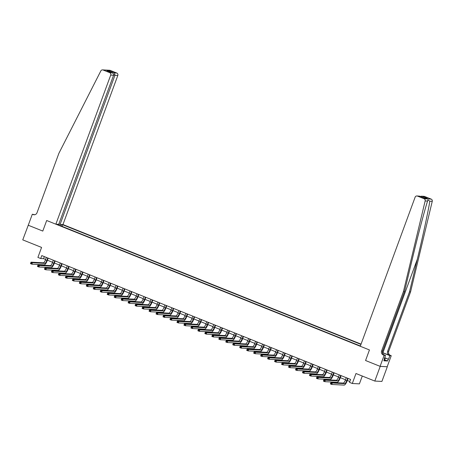<?xml version="1.0" encoding="UTF-8"?>
<svg xmlns="http://www.w3.org/2000/svg" width="455" height="455" viewBox="0 0 455 455"><rect width="100%" height="100%" fill="white"/><g stroke="black" fill="none" stroke-linecap="round" stroke-linejoin="round"><path stroke-width="0.68" d="M361.065 344.111L62.955 224.56L117.817 75.467L114.944 75.314L113.676 74.802M387.307 366.758L380.096 366.343L365.564 360.514L380.209 366.389L387.307 366.758L381.904 381.432L374.812 381.062L355.981 373.51L352.307 383.485L359.404 383.861L362.282 376.035M28.273 225.208L22.75 239.876L41.581 247.423L37.907 257.405L40.7 258.525L43.578 258.673L45.597 259.486M380.209 366.389L374.812 381.062M352.307 383.485L349.52 382.371L350.6 379.436L41.78 255.591L40.7 258.525M28.147 225.202L42.793 231.072L46.683 220.51L369.449 349.946L360.275 346.266L415.131 197.169A1.883 1.797 -87 0 1 417.451 196.082L424.06 198.733L431.158 199.102A1.883 1.797 93 0 1 432.25 201.315L410.564 291.888L388.695 351.317A3.139 2.992 -87 0 0 390.407 355.372L391.243 355.708L387.194 366.713M360.377 345.988L57.358 224.469L58.519 224.531L57.933 224.298M60.885 224.451L62.631 224.747L62.045 226.351M360.963 344.389L62.631 224.747M365.564 360.514L369.449 349.946L365.564 360.514M47.417 260.214L52.57 262.279M54.39 263.013L59.542 265.077M61.362 265.811L66.515 267.876M68.341 268.604L73.494 270.674M75.314 271.402L80.467 273.472M82.287 274.2L87.44 276.265M89.26 276.998L94.412 279.063M96.238 279.791L101.391 281.861M103.211 282.589L108.364 284.659M110.184 285.387L115.337 287.452M117.157 288.186L122.31 290.25M124.135 290.978L129.288 293.048M131.108 293.776L136.261 295.847M138.081 296.575L143.234 298.639M145.054 299.373L150.207 301.438M152.033 302.165L157.185 304.236M159.005 304.964L164.158 307.034M165.978 307.762L171.131 309.827M172.951 310.56L178.104 312.625M179.924 313.358L185.083 315.423M186.903 316.151L192.055 318.221M193.875 318.949L199.028 321.014M200.848 321.748L206.001 323.812M207.821 324.546L212.98 326.61M214.8 327.338L219.953 329.409M221.773 330.137L226.926 332.201M228.746 332.935L233.898 334.999M235.718 335.733L240.877 337.798M242.697 338.526L247.85 340.596M249.67 341.324L254.823 343.388M256.643 344.122L261.796 346.187M263.616 346.92L268.769 348.985M270.594 349.713L275.747 351.783M277.567 352.511L282.72 354.582M284.54 355.31L289.693 357.374M291.513 358.108L296.666 360.172M298.491 360.9L303.644 362.971M305.464 363.699L310.617 365.769M312.437 366.497L317.59 368.561M319.41 369.295L324.563 371.36M326.389 372.088L331.541 374.158M333.361 374.886L338.514 376.956M340.334 377.684L345.487 379.749M347.307 380.482L349.838 381.495M44.334 256.614L43.578 258.673M61.47 224.685L60.68 225.805M58.502 224.929L58.519 224.531M346.244 377.69L345.322 380.198A3.139 0.916 -68.1 0 1 343.286 383.087L330.921 382.433L332.315 382.996L331.775 384.464L344.139 385.112A4.709 1.371 111.9 0 0 347.199 380.784L348.069 378.418M347.643 378.247L346.716 380.761A3.139 0.916 -68.1 0 1 344.68 383.645L332.315 382.996L330.927 383.03L330.711 383.616L331.274 383.844L331.485 383.252M331.274 383.844L331.775 384.464L330.381 383.901L330.921 382.433L330.927 383.03M330.381 383.901L330.711 383.616M410.564 291.888L409.511 291.831L387.649 351.266A3.139 2.992 -87 0 0 389.355 355.315L382.911 352.733A8.184 0.774 20.2 0 0 382.479 352.562M409.511 291.831L417.332 259.191C422.854 236.247 428.32 210.881 429.827 201.19L427.882 199.887L427.575 201.07C424.464 210.682 417.798 235.98 412.332 258.929L404.518 291.57L382.649 350.998A3.139 2.992 -87 0 0 384.361 355.054L383.309 355.002L384.145 355.338L380.096 366.343M404.518 291.57L403.466 291.513L381.603 350.947A3.139 2.992 -87 0 0 383.309 355.002M424.549 196.452L421.529 196.202L423.997 196.332A1.883 1.797 93 0 1 424.549 196.452L431.158 199.102M427.575 201.07L425.152 200.945L403.466 291.513M385.175 357.903L388.524 359.245L385.317 358.068M384.242 358.927L384.515 359.035L383.866 360.798L387.569 360.991L388.217 359.228M384.515 359.035L384.208 359.018L385.539 355.406L384.145 355.338M391.243 355.708L389.855 355.634L382.57 352.716A7.07 0.665 20.2 0 0 382.496 352.682M388.524 359.245L389.855 355.634M383.662 354.655L385.539 355.406M425.152 200.945A1.883 1.797 -87 0 0 424.06 198.733M387.569 360.991L384.668 359.825M421.529 196.202L420.312 196.418M422.257 196.332L427.33 198.369L424.583 198.13M427.33 198.369L424.589 198.147M424.822 198.238L419.629 196.145L416.899 195.957M58.883 223.923L60.088 224.412L114.944 75.314L114.495 72.914L116.787 73.033L110.178 70.383L103.08 70.007A1.883 1.797 -87 0 0 100.851 70.889L58.883 153.324L37.014 212.758A3.139 2.992 93 0 1 33.147 214.572L32.311 214.237L28.261 225.242L42.793 231.072L46.683 220.51L55.863 224.19L58.729 224.338L113.585 75.246L110.719 75.092A1.883 1.797 -87 0 0 109.689 72.658L103.08 70.007M60.088 224.412L62.955 224.56M32.311 214.237L34.745 214.732M55.863 224.19L110.719 75.092M102.534 69.888L109.627 70.263A1.883 1.797 93 0 1 110.178 70.383M116.787 73.033A1.883 1.797 93 0 1 117.817 75.467M34.591 214.754A3.139 2.992 93 0 1 34.199 214.629L33.147 214.572M109.689 72.658L112.203 72.857L107.334 70.917M107.124 70.821L111.981 72.783C113.301 73.318 113.83 74.137 113.585 75.246M106.908 70.747L109.416 70.878L110.025 71.987M339.271 374.892L338.349 377.405A3.139 0.916 -68.1 0 1 336.308 380.289L323.949 379.641L325.342 380.198L324.802 381.665L337.166 382.314A4.709 1.371 111.9 0 0 340.221 377.991L341.091 375.625M340.664 375.449L339.743 377.963A3.139 0.916 -68.1 0 1 337.707 380.846L325.342 380.198L323.954 380.232L323.738 380.818L324.296 381.045L324.512 380.46M324.296 381.045L324.802 381.665L323.408 381.108L323.949 379.641L323.954 380.232M323.408 381.108L323.738 380.818M332.298 372.093L331.376 374.607A3.139 0.916 -68.1 0 1 329.335 377.491L316.976 376.842L318.369 377.4L317.829 378.867L330.188 379.521A4.709 1.371 111.9 0 0 333.248 375.193L334.118 372.827M333.691 372.656L332.77 375.165A3.139 0.916 -68.1 0 1 330.728 378.054L318.369 377.4L316.981 377.434L316.765 378.025L317.323 378.247L317.539 377.661M317.323 378.247L317.829 378.867L316.435 378.31L316.976 376.842L316.981 377.434M316.435 378.31L316.765 378.025M325.325 369.301L324.398 371.809A3.139 0.916 -68.1 0 1 322.362 374.692L309.997 374.044L311.396 374.601L310.856 376.069L323.215 376.723A4.709 1.371 111.9 0 0 326.275 372.395L327.145 370.029M326.718 369.858L325.797 372.372A3.139 0.916 -68.1 0 1 323.755 375.256L311.396 374.601L310.009 374.641L309.792 375.227L310.35 375.449L310.566 374.863M310.35 375.449L310.856 376.069L309.457 375.512L309.997 374.044L310.009 374.641M309.457 375.512L309.792 375.227M318.352 366.502L317.425 369.011A3.139 0.916 -68.1 0 1 315.389 371.9L303.024 371.246L304.418 371.809L303.877 373.276L316.242 373.925A4.709 1.371 111.9 0 0 319.302 369.596L320.172 367.23M319.746 367.06L318.818 369.574A3.139 0.916 -68.1 0 1 316.782 372.457L304.418 371.809L303.03 371.843L302.814 372.429L303.377 372.656L303.593 372.065M303.377 372.656L303.877 373.276L302.484 372.713L303.024 371.246L303.03 371.843M302.484 372.713L302.814 372.429M384.759 357.522L385.328 358.039L384.464 360.388L384.06 360.28M385.328 358.039L384.64 357.852M311.374 363.704L310.452 366.218A3.139 0.916 -68.1 0 1 308.41 369.102L296.051 368.453L297.445 369.011L296.905 370.478L309.269 371.126A4.709 1.371 111.9 0 0 312.323 366.798L313.194 364.432M312.773 364.262L311.846 366.775A3.139 0.916 -68.1 0 1 309.81 369.659L297.445 369.011L296.057 369.045L295.841 369.631L296.398 369.858L296.614 369.272M296.398 369.858L296.905 370.478L295.511 369.921L296.051 368.453L296.057 369.045M295.511 369.921L295.841 369.631M304.401 360.906L303.479 363.42A3.139 0.916 -68.1 0 1 301.438 366.303L289.079 365.655L290.472 366.212L289.932 367.68L302.291 368.328A4.709 1.371 111.9 0 0 305.351 364.006L306.221 361.64M305.794 361.469L304.873 363.977A3.139 0.916 -68.1 0 1 302.831 366.861L290.472 366.212L289.084 366.247L288.868 366.838L289.425 367.06L289.642 366.474M289.425 367.06L289.932 367.68L288.538 367.122L289.079 365.655L289.084 366.247M288.538 367.122L288.868 366.838M297.428 358.113L296.501 360.622A3.139 0.916 -68.1 0 1 294.465 363.505L282.1 362.857L283.499 363.414L282.959 364.882L295.318 365.536A4.709 1.371 111.9 0 0 298.378 361.207L299.248 358.841M298.821 358.671L297.9 361.185A3.139 0.916 -68.1 0 1 295.858 364.068L283.499 363.414L282.111 363.454L281.895 364.04L282.453 364.262L282.669 363.676M282.453 364.262L282.959 364.882L281.565 364.324L282.1 362.857L282.111 363.454M281.565 364.324L281.895 364.04M290.455 355.315L289.528 357.823A3.139 0.916 -68.1 0 1 287.492 360.713L275.127 360.059L276.521 360.622L275.986 362.089L288.345 362.737A4.709 1.371 111.9 0 0 291.405 358.409L292.275 356.043M291.848 355.873L290.921 358.386A3.139 0.916 -68.1 0 1 288.885 361.27L276.521 360.622L275.133 360.656L274.917 361.242L275.48 361.463L275.696 360.878M275.48 361.463L275.986 362.089L274.587 361.526L275.127 360.059L275.133 360.656M274.587 361.526L274.917 361.242M283.476 352.517L282.555 355.031A3.139 0.916 -68.1 0 1 280.513 357.914L268.154 357.266L269.548 357.823L269.007 359.291L281.372 359.939A4.709 1.371 111.9 0 0 284.426 355.611L285.296 353.245M284.875 353.074L283.948 355.588A3.139 0.916 -68.1 0 1 281.912 358.472L269.548 357.823L268.16 357.858L267.944 358.443L268.501 358.671L268.717 358.085M268.501 358.671L269.007 359.291L267.614 358.733L268.154 357.266L268.16 357.858M267.614 358.733L267.944 358.443M276.504 349.719L275.582 352.233A3.139 0.916 -68.1 0 1 273.54 355.116L261.181 354.468L262.575 355.025L262.034 356.492L274.393 357.141A4.709 1.371 111.9 0 0 277.453 352.818L278.324 350.452M277.897 350.282L276.976 352.79A3.139 0.916 -68.1 0 1 274.934 355.673L262.575 355.025L261.187 355.059L260.971 355.651L261.528 355.873L261.744 355.287M261.528 355.873L262.034 356.492L260.641 355.935L261.181 354.468L261.187 355.059M260.641 355.935L260.971 355.651M269.531 346.926L268.604 349.434A3.139 0.916 -68.1 0 1 266.567 352.318L254.203 351.67L255.602 352.227L255.062 353.694L267.421 354.348A4.709 1.371 111.9 0 0 270.48 350.02L271.351 347.654M270.924 347.483L270.003 349.997A3.139 0.916 -68.1 0 1 267.961 352.881L255.602 352.227L254.214 352.267L253.998 352.852L254.555 353.074L254.772 352.488M254.555 353.074L255.062 353.694L253.668 353.137L254.203 351.67L254.214 352.267M253.668 353.137L253.998 352.852M262.558 344.128L261.631 346.636A3.139 0.916 -68.1 0 1 259.595 349.525L247.23 348.871L248.623 349.434L248.089 350.902L260.448 351.55A4.709 1.371 111.9 0 0 263.508 347.222L264.378 344.856M263.951 344.685L263.024 347.199A3.139 0.916 -68.1 0 1 260.988 350.083L248.623 349.434L247.236 349.468L247.025 350.054L247.583 350.276L247.799 349.69M247.583 350.276L248.089 350.902L246.69 350.339L247.23 348.871L247.236 349.468M246.69 350.339L247.025 350.054M255.579 341.33L254.658 343.843A3.139 0.916 -68.1 0 1 252.616 346.727L240.257 346.079L241.65 346.636L241.11 348.103L253.475 348.752A4.709 1.371 111.9 0 0 256.529 344.424L257.399 342.058M256.978 341.887L256.051 344.401A3.139 0.916 -68.1 0 1 254.015 347.284L241.65 346.636L240.263 346.67L240.047 347.256L240.604 347.483L240.82 346.892M240.604 347.483L241.11 348.103L239.717 347.546L240.257 346.079L240.263 346.67M239.717 347.546L240.047 347.256M248.606 338.531L247.685 341.045A3.139 0.916 -68.1 0 1 245.643 343.929L233.284 343.28L234.678 343.838L234.137 345.305L246.496 345.954A4.709 1.371 111.9 0 0 249.556 341.631L250.426 339.265M250 339.094L249.078 341.603A3.139 0.916 -68.1 0 1 247.037 344.486L234.678 343.838L233.29 343.872L233.074 344.463L233.631 344.685L233.847 344.099M233.631 344.685L234.137 345.305L232.744 344.748L233.284 343.28L233.29 343.872M232.744 344.748L233.074 344.463M241.633 335.739L240.706 338.247A3.139 0.916 -68.1 0 1 238.67 341.131L226.311 340.482L227.705 341.04L227.164 342.507L239.523 343.161A4.709 1.371 111.9 0 0 242.583 338.833L243.453 336.467M243.027 336.296L242.106 338.804A3.139 0.916 -68.1 0 1 240.064 341.694L227.705 341.04L226.317 341.079L226.101 341.665L226.658 341.887L226.874 341.301M226.658 341.887L227.164 342.507L225.771 341.95L226.311 340.482L226.317 341.079M225.771 341.95L226.101 341.665M234.661 332.941L233.733 335.449A3.139 0.916 -68.1 0 1 231.697 338.338L219.333 337.684L220.732 338.247L220.192 339.714L232.55 340.363A4.709 1.371 111.9 0 0 235.61 336.035L236.481 333.669M236.054 333.498L235.127 336.012A3.139 0.916 -68.1 0 1 233.091 338.895L220.732 338.247L219.344 338.281L219.128 338.867L219.685 339.089L219.901 338.503M219.685 339.089L220.192 339.714L218.792 339.151L219.333 337.684L219.344 338.281M218.792 339.151L219.128 338.867M227.682 330.142L226.761 332.656A3.139 0.916 -68.1 0 1 224.719 335.54L212.36 334.891L213.753 335.449L213.213 336.916L225.578 337.564A4.709 1.371 111.9 0 0 228.632 333.236L229.508 330.87M229.081 330.7L228.154 333.214A3.139 0.916 -68.1 0 1 226.118 336.097L213.753 335.449L212.366 335.483L212.149 336.069L212.707 336.296L212.923 335.705M212.707 336.296L213.213 336.916L211.82 336.359L212.36 334.891L212.366 335.483M211.82 336.359L212.149 336.069M220.709 327.344L219.788 329.858A3.139 0.916 -68.1 0 1 217.746 332.741L205.387 332.093L206.78 332.65L206.24 334.118L218.605 334.766A4.709 1.371 111.9 0 0 221.659 330.444L222.529 328.078M222.103 327.907L221.181 330.415A3.139 0.916 -68.1 0 1 219.139 333.299L206.78 332.65L205.393 332.685L205.177 333.276L205.734 333.498L205.95 332.912M205.734 333.498L206.24 334.118L204.847 333.56L205.387 332.093L205.393 332.685M204.847 333.56L205.177 333.276M213.736 324.546L212.809 327.06A3.139 0.916 -68.1 0 1 210.773 329.943L198.414 329.295L199.808 329.852L199.267 331.32L211.626 331.974A4.709 1.371 111.9 0 0 214.686 327.646L215.556 325.279M215.13 325.109L214.208 327.617A3.139 0.916 -68.1 0 1 212.167 330.506L199.808 329.852L198.42 329.892L198.204 330.478L198.761 330.7L198.977 330.114M198.761 330.7L199.267 331.32L197.874 330.762L198.414 329.295L198.42 329.892M197.874 330.762L198.204 330.478M206.763 321.753L205.836 324.261A3.139 0.916 -68.1 0 1 203.8 327.145L191.436 326.497L192.835 327.06L192.294 328.527L204.653 329.175A4.709 1.371 111.9 0 0 207.713 324.847L208.583 322.481M208.157 322.311L207.23 324.825A3.139 0.916 -68.1 0 1 205.194 327.708L192.835 327.06L191.447 327.094L191.231 327.68L191.788 327.901L192.004 327.316M191.788 327.901L192.294 328.527L190.895 327.964L191.436 326.497L191.447 327.094M190.895 327.964L191.231 327.68M199.785 318.955L198.863 321.469A3.139 0.916 -68.1 0 1 196.822 324.352L184.463 323.698L185.856 324.261L185.316 325.729L197.68 326.377A4.709 1.371 111.9 0 0 200.735 322.049L201.611 319.683M201.184 319.512L200.257 322.026A3.139 0.916 -68.1 0 1 198.221 324.91L185.856 324.261L184.468 324.296L184.252 324.881L184.81 325.109L185.026 324.517M184.81 325.109L185.316 325.729L183.922 325.166L184.463 323.698L184.468 324.296M183.922 325.166L184.252 324.881M192.812 316.157L191.891 318.671A3.139 0.916 -68.1 0 1 189.849 321.554L177.49 320.906L178.883 321.463L178.343 322.931L190.708 323.579A4.709 1.371 111.9 0 0 193.762 319.256L194.632 316.89M194.205 316.72L193.284 319.228A3.139 0.916 -68.1 0 1 191.242 322.112L178.883 321.463L177.495 321.497L177.279 322.089L177.837 322.311L178.053 321.725M177.837 322.311L178.343 322.931L176.95 322.373L177.49 320.906L177.495 321.497M176.95 322.373L177.279 322.089M185.839 313.358L184.912 315.872A3.139 0.916 -68.1 0 1 182.876 318.756L170.517 318.108L171.91 318.665L171.37 320.132L183.729 320.786A4.709 1.371 111.9 0 0 186.789 316.458L187.659 314.092M187.232 313.922L186.311 316.43A3.139 0.916 -68.1 0 1 184.269 319.319L171.91 318.665L170.523 318.705L170.306 319.291L170.864 319.512L171.08 318.927M170.864 319.512L171.37 320.132L169.977 319.575L170.517 318.108L170.523 318.705M169.977 319.575L170.306 319.291M178.866 310.566L177.939 313.074A3.139 0.916 -68.1 0 1 175.903 315.958L163.538 315.309L164.938 315.872L164.397 317.34L176.756 317.988A4.709 1.371 111.9 0 0 179.816 313.66L180.686 311.294M180.26 311.123L179.333 313.637A3.139 0.916 -68.1 0 1 177.296 316.521L164.938 315.872L163.55 315.906L163.334 316.492L163.891 316.714L164.107 316.128M163.891 316.714L164.397 317.34L162.998 316.777L163.538 315.309L163.55 315.906M162.998 316.777L163.334 316.492M171.888 307.768L170.966 310.282A3.139 0.916 -68.1 0 1 168.93 313.165L156.565 312.511L157.959 313.074L157.419 314.541L169.783 315.19A4.709 1.371 111.9 0 0 172.843 310.862L173.713 308.496M173.287 308.325L172.36 310.839A3.139 0.916 -68.1 0 1 170.324 313.723L157.959 313.074L156.571 313.108L156.355 313.694L156.912 313.922L157.129 313.33M156.912 313.922L157.419 314.541L156.025 313.978L156.565 312.511L156.571 313.108M156.025 313.978L156.355 313.694M164.915 304.969L163.993 307.483A3.139 0.916 -68.1 0 1 161.952 310.367L149.593 309.718L150.986 310.276L150.446 311.743L162.81 312.392A4.709 1.371 111.9 0 0 165.865 308.069L166.735 305.703M166.308 305.533L165.387 308.041A3.139 0.916 -68.1 0 1 163.351 310.924L150.986 310.276L149.598 310.31L149.382 310.896L149.94 311.123L150.156 310.537M149.94 311.123L150.446 311.743L149.052 311.186L149.593 309.718L149.598 310.31M149.052 311.186L149.382 310.896M157.942 302.171L157.02 304.685A3.139 0.916 -68.1 0 1 154.979 307.569L142.62 306.92L144.013 307.478L143.473 308.945L155.832 309.599A4.709 1.371 111.9 0 0 158.892 305.271L159.762 302.905M159.335 302.734L158.414 305.242A3.139 0.916 -68.1 0 1 156.372 308.132L144.013 307.478L142.625 307.517L142.409 308.103L142.967 308.325L143.183 307.739M142.967 308.325L143.473 308.945L142.079 308.388L142.62 306.92L142.625 307.517M142.079 308.388L142.409 308.103M150.969 299.379L150.042 301.887A3.139 0.916 -68.1 0 1 148.006 304.77L135.641 304.122L137.04 304.685L136.5 306.152L148.859 306.801A4.709 1.371 111.9 0 0 151.919 302.473L152.789 300.107M152.362 299.936L151.441 302.45A3.139 0.916 -68.1 0 1 149.399 305.333L137.04 304.685L135.653 304.719L135.436 305.305L135.994 305.527L136.21 304.941M135.994 305.527L136.5 306.152L135.101 305.589L135.641 304.122L135.653 304.719M135.101 305.589L135.436 305.305M143.99 296.58L143.069 299.094A3.139 0.916 -68.1 0 1 141.033 301.978L128.668 301.324L130.062 301.887L129.521 303.354L141.886 304.003A4.709 1.371 111.9 0 0 144.946 299.674L145.816 297.308M145.39 297.138L144.463 299.652A3.139 0.916 -68.1 0 1 142.426 302.535L130.062 301.887L128.674 301.921L128.458 302.507L129.021 302.734L129.237 302.143M129.021 302.734L129.521 303.354L128.128 302.791L128.668 301.324L128.674 301.921M128.128 302.791L128.458 302.507M137.018 293.782L136.096 296.296A3.139 0.916 -68.1 0 1 134.054 299.18L121.695 298.531L123.089 299.089L122.549 300.556L134.913 301.204A4.709 1.371 111.9 0 0 137.967 296.882L138.838 294.516M138.417 294.339L137.49 296.853A3.139 0.916 -68.1 0 1 135.453 299.737L123.089 299.089L121.701 299.123L121.485 299.709L122.042 299.936L122.258 299.35M122.042 299.936L122.549 300.556L121.155 299.999L121.695 298.531L121.701 299.123M121.155 299.999L121.485 299.709M130.045 290.984L129.123 293.498A3.139 0.916 -68.1 0 1 127.081 296.381L114.723 295.733L116.116 296.29L115.576 297.758L127.935 298.412A4.709 1.371 111.9 0 0 130.994 294.084L131.865 291.718M131.438 291.547L130.517 294.055A3.139 0.916 -68.1 0 1 128.475 296.944L116.116 296.29L114.728 296.324L114.512 296.916L115.069 297.138L115.286 296.552M115.069 297.138L115.576 297.758L114.182 297.2L114.723 295.733L114.728 296.324M114.182 297.2L114.512 296.916M123.072 288.191L122.145 290.7A3.139 0.916 -68.1 0 1 120.109 293.583L107.744 292.935L109.143 293.492L108.603 294.959L120.962 295.613A4.709 1.371 111.9 0 0 124.022 291.285L124.892 288.919M124.465 288.749L123.544 291.263A3.139 0.916 -68.1 0 1 121.502 294.146L109.143 293.492L107.755 293.532L107.539 294.118L108.097 294.339L108.313 293.754M108.097 294.339L108.603 294.959L107.204 294.402L107.744 292.935L107.755 293.532M107.204 294.402L107.539 294.118M116.099 285.393L115.172 287.901A3.139 0.916 -68.1 0 1 113.136 290.79L100.771 290.136L102.165 290.7L101.63 292.167L113.989 292.815A4.709 1.371 111.9 0 0 117.049 288.487L117.919 286.121M117.492 285.95L116.565 288.464A3.139 0.916 -68.1 0 1 114.529 291.348L102.165 290.7L100.777 290.734L100.561 291.319L101.124 291.547L101.34 290.955M101.124 291.547L101.63 292.167L100.231 291.604L100.771 290.136L100.777 290.734M100.231 291.604L100.561 291.319M109.12 282.595L108.199 285.109A3.139 0.916 -68.1 0 1 106.157 287.992L93.798 287.344L95.192 287.901L94.651 289.369L107.016 290.017A4.709 1.371 111.9 0 0 110.07 285.689L110.94 283.323M110.519 283.152L109.592 285.666A3.139 0.916 -68.1 0 1 107.556 288.55L95.192 287.901L93.804 287.935L93.588 288.521L94.145 288.749L94.361 288.163M94.145 288.749L94.651 289.369L93.258 288.811L93.798 287.344L93.804 287.935M93.258 288.811L93.588 288.521M102.147 279.797L101.226 282.31A3.139 0.916 -68.1 0 1 99.184 285.194L86.825 284.546L88.219 285.103L87.678 286.57L100.037 287.219A4.709 1.371 111.9 0 0 103.097 282.896L103.968 280.53M103.541 280.36L102.62 282.868A3.139 0.916 -68.1 0 1 100.578 285.751L88.219 285.103L86.831 285.137L86.615 285.729L87.172 285.95L87.388 285.365M87.172 285.95L87.678 286.57L86.285 286.013L86.825 284.546L86.831 285.137M86.285 286.013L86.615 285.729M95.175 277.004L94.248 279.512A3.139 0.916 -68.1 0 1 92.211 282.396L79.847 281.747L81.246 282.305L80.706 283.772L93.065 284.426A4.709 1.371 111.9 0 0 96.124 280.098L96.995 277.732M96.568 277.561L95.647 280.075A3.139 0.916 -68.1 0 1 93.605 282.959L81.246 282.305L79.858 282.345L79.642 282.93L80.199 283.152L80.416 282.566M80.199 283.152L80.706 283.772L79.312 283.215L79.847 281.747L79.858 282.345M79.312 283.215L79.642 282.93M88.202 274.206L87.275 276.714A3.139 0.916 -68.1 0 1 85.239 279.603L72.874 278.949L74.267 279.512L73.733 280.98L86.092 281.628A4.709 1.371 111.9 0 0 89.152 277.3L90.022 274.934M89.595 274.763L88.668 277.277A3.139 0.916 -68.1 0 1 86.632 280.161L74.267 279.512L72.88 279.546L72.669 280.132L73.227 280.354L73.443 279.768M73.227 280.354L73.733 280.98L72.334 280.416L72.874 278.949L72.88 279.546M72.334 280.416L72.669 280.132M81.223 271.407L80.302 273.921A3.139 0.916 -68.1 0 1 78.26 276.805L65.901 276.157L67.294 276.714L66.754 278.181L79.119 278.83A4.709 1.371 111.9 0 0 82.173 274.501L83.043 272.135M82.622 271.965L81.695 274.479A3.139 0.916 -68.1 0 1 79.659 277.362L67.294 276.714L65.907 276.748L65.691 277.334L66.248 277.561L66.464 276.976M66.248 277.561L66.754 278.181L65.361 277.624L65.901 276.157L65.907 276.748M65.361 277.624L65.691 277.334M74.25 268.609L73.329 271.123A3.139 0.916 -68.1 0 1 71.287 274.007L58.928 273.358L60.322 273.916L59.781 275.383L72.14 276.031A4.709 1.371 111.9 0 0 75.2 271.709L76.07 269.343M75.644 269.172L74.722 271.68A3.139 0.916 -68.1 0 1 72.681 274.564L60.322 273.916L58.934 273.95L58.718 274.541L59.275 274.763L59.491 274.177M59.275 274.763L59.781 275.383L58.388 274.826L58.928 273.358L58.934 273.95M58.388 274.826L58.718 274.541M67.277 265.817L66.35 268.325A3.139 0.916 -68.1 0 1 64.314 271.208L51.955 270.56L53.349 271.117L52.808 272.585L65.167 273.239A4.709 1.371 111.9 0 0 68.227 268.911L69.097 266.545M68.671 266.374L67.749 268.888A3.139 0.916 -68.1 0 1 65.708 271.772L53.349 271.117L51.961 271.157L51.745 271.743L52.302 271.965L52.518 271.379M52.302 271.965L52.808 272.585L51.415 272.027L51.955 270.56L51.961 271.157M51.415 272.027L51.745 271.743M60.305 263.018L59.377 265.527A3.139 0.916 -68.1 0 1 57.341 268.416L44.977 267.762L46.376 268.325L45.836 269.792L58.194 270.441A4.709 1.371 111.9 0 0 61.254 266.112L62.125 263.746M61.698 263.576L60.771 266.09A3.139 0.916 -68.1 0 1 58.735 268.973L46.376 268.325L44.988 268.359L44.772 268.945L45.329 269.167L45.545 268.581M45.329 269.167L45.836 269.792L44.436 269.229L44.977 267.762L44.988 268.359M44.436 269.229L44.772 268.945M53.326 260.22L52.405 262.734A3.139 0.916 -68.1 0 1 50.363 265.618L38.004 264.969L39.397 265.527L38.857 266.994L51.222 267.642A4.709 1.371 111.9 0 0 54.276 263.314L55.152 260.948M54.725 260.778L53.798 263.291A3.139 0.916 -68.1 0 1 51.762 266.175L39.397 265.527L38.01 265.561L37.793 266.147L38.351 266.374L38.567 265.783M38.351 266.374L38.857 266.994L37.464 266.437L38.004 264.969L38.01 265.561M37.464 266.437L37.793 266.147M46.353 257.422L45.432 259.936A3.139 0.916 -68.1 0 1 43.39 262.819L31.031 262.171L32.424 262.728L31.884 264.196L44.243 264.844A4.709 1.371 111.9 0 0 47.303 260.522L48.173 258.156M47.747 257.985L46.825 260.493A3.139 0.916 -68.1 0 1 44.783 263.377L32.424 262.728L31.037 262.762L30.821 263.354L31.378 263.576L31.594 262.99M31.378 263.576L31.884 264.196L30.491 263.638L31.031 262.171L31.037 262.762M30.491 263.638L30.821 263.354M346.716 380.761L345.322 380.198M344.68 383.645L343.286 383.087M417.332 259.191L382.911 352.733M382.649 350.998L381.603 350.947M387.649 351.266L388.695 351.317M419.743 196.202L417.451 196.082M432.25 201.315L429.827 201.19M389.355 355.315L390.407 355.372M109.416 70.878L114.495 72.914M339.743 377.963L338.349 377.405M337.707 380.846L336.308 380.289M332.77 375.165L331.376 374.607M330.728 378.054L329.335 377.491M325.797 372.372L324.398 371.809M323.755 375.256L322.362 374.692M318.818 369.574L317.425 369.011M316.782 372.457L315.389 371.9M311.846 366.775L310.452 366.218M309.81 369.659L308.41 369.102M304.873 363.977L303.479 363.42M302.831 366.861L301.438 366.303M297.9 361.185L296.501 360.622M295.858 364.068L294.465 363.505M290.921 358.386L289.528 357.823M288.885 361.27L287.492 360.713M283.948 355.588L282.555 355.031M281.912 358.472L280.513 357.914M276.976 352.79L275.582 352.233M274.934 355.673L273.54 355.116M270.003 349.997L268.604 349.434M267.961 352.881L266.567 352.318M263.024 347.199L261.631 346.636M260.988 350.083L259.595 349.525M256.051 344.401L254.658 343.843M254.015 347.284L252.616 346.727M249.078 341.603L247.685 341.045M247.037 344.486L245.643 343.929M242.106 338.804L240.706 338.247M240.064 341.694L238.67 341.131M235.127 336.012L233.733 335.449M233.091 338.895L231.697 338.338M228.154 333.214L226.761 332.656M226.118 336.097L224.719 335.54M221.181 330.415L219.788 329.858M219.139 333.299L217.746 332.741M214.208 327.617L212.809 327.06M212.167 330.506L210.773 329.943M207.23 324.825L205.836 324.261M205.194 327.708L203.8 327.145M200.257 322.026L198.863 321.469M198.221 324.91L196.822 324.352M193.284 319.228L191.891 318.671M191.242 322.112L189.849 321.554M186.311 316.43L184.912 315.872M184.269 319.319L182.876 318.756M179.333 313.637L177.939 313.074M177.296 316.521L175.903 315.958M172.36 310.839L170.966 310.282M170.324 313.723L168.93 313.165M165.387 308.041L163.993 307.483M163.351 310.924L161.952 310.367M158.414 305.242L157.02 304.685M156.372 308.132L154.979 307.569M151.441 302.45L150.042 301.887M149.399 305.333L148.006 304.77M144.463 299.652L143.069 299.094M142.426 302.535L141.033 301.978M137.49 296.853L136.096 296.296M135.453 299.737L134.054 299.18M130.517 294.055L129.123 293.498M128.475 296.944L127.081 296.381M123.544 291.263L122.145 290.7M121.502 294.146L120.109 293.583M116.565 288.464L115.172 287.901M114.529 291.348L113.136 290.79M109.592 285.666L108.199 285.109M107.556 288.55L106.157 287.992M102.62 282.868L101.226 282.31M100.578 285.751L99.184 285.194M95.647 280.075L94.248 279.512M93.605 282.959L92.211 282.396M88.668 277.277L87.275 276.714M86.632 280.161L85.239 279.603M81.695 274.479L80.302 273.921M79.659 277.362L78.26 276.805M74.722 271.68L73.329 271.123M72.681 274.564L71.287 274.007M67.749 268.888L66.35 268.325M65.708 271.772L64.314 271.208M60.771 266.09L59.377 265.527M58.735 268.973L57.341 268.416M53.798 263.291L52.405 262.734M51.762 266.175L50.363 265.618M46.825 260.493L45.432 259.936M44.783 263.377L43.39 262.819M419.629 196.145L424.708 198.181"/></g></svg>
